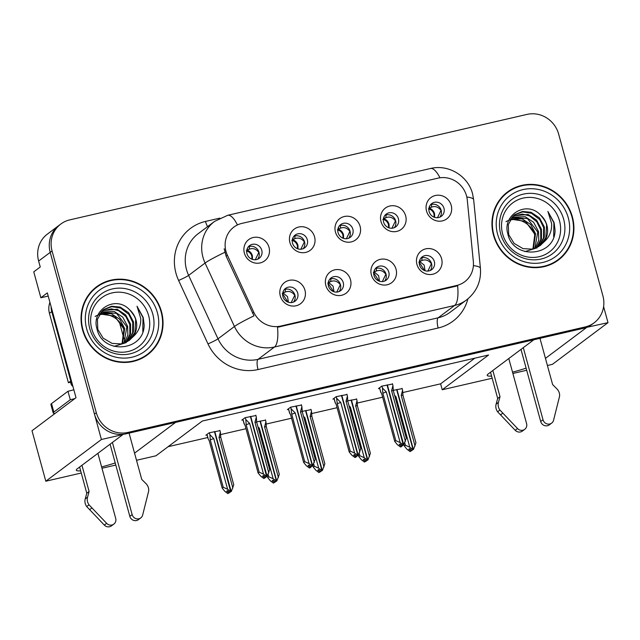 <?xml version="1.0" encoding="UTF-8"?>
<svg xmlns="http://www.w3.org/2000/svg" width="640" height="640" viewBox="0 0 640 640"><rect width="100%" height="100%" fill="white"/><g stroke="black" fill="none" stroke-linecap="round" stroke-linejoin="round"><path stroke-width="0.96" d="M338.064 232.656A7.968 7.528 53.1 0 0 350.24 237.32A7.968 7.528 53.1 0 0 352.864 229.24A7.968 7.528 53.1 0 0 340.688 224.576A7.968 7.528 53.1 0 0 338.064 232.656M339.424 225.792A7.968 7.528 -126.9 0 1 350.08 231.328A7.968 7.528 -126.9 0 1 348.72 238.192M335.448 232.056A13.272 12.544 53.1 0 0 351.256 241.912A13.272 12.544 53.1 0 0 360.112 226.368A13.272 12.544 53.1 0 0 344.304 216.512A13.272 12.544 53.1 0 0 335.448 232.056M373.992 275.496A7.968 7.528 53.1 0 0 386.176 280.168A7.968 7.528 53.1 0 0 388.792 272.088A7.968 7.528 53.1 0 0 376.616 267.424A7.968 7.528 53.1 0 0 373.992 275.496M375.352 268.632A7.968 7.528 -126.9 0 1 386.016 274.168A7.968 7.528 -126.9 0 1 384.656 281.032M371.376 274.896A13.272 12.544 53.1 0 0 387.184 284.76A13.272 12.544 53.1 0 0 396.04 269.208A13.272 12.544 53.1 0 0 380.24 259.352A13.272 12.544 53.1 0 0 371.376 274.896M383.608 222.144A7.968 7.528 53.1 0 0 395.784 226.816A7.968 7.528 53.1 0 0 398.408 218.736A7.968 7.528 53.1 0 0 386.232 214.072A7.968 7.528 53.1 0 0 383.608 222.144M384.968 215.28A7.968 7.528 -126.9 0 1 395.624 220.816A7.968 7.528 -126.9 0 1 394.272 227.68M380.992 221.552A13.272 12.544 53.1 0 0 396.8 231.408A13.272 12.544 53.1 0 0 405.656 215.856A13.272 12.544 53.1 0 0 389.848 206A13.272 12.544 53.1 0 0 380.992 221.552M429.152 211.64A7.968 7.528 53.1 0 0 441.336 216.304A7.968 7.528 53.1 0 0 443.952 208.224A7.968 7.528 53.1 0 0 431.776 203.56A7.968 7.528 53.1 0 0 429.152 211.64M430.512 204.776A7.968 7.528 -126.9 0 1 441.176 210.312A7.968 7.528 -126.9 0 1 439.816 217.176M426.536 211.04A13.272 12.544 53.1 0 0 442.344 220.896A13.272 12.544 53.1 0 0 451.2 205.352A13.272 12.544 53.1 0 0 435.4 195.496A13.272 12.544 53.1 0 0 426.536 211.04M292.52 243.16A7.968 7.528 53.1 0 0 304.696 247.824A7.968 7.528 53.1 0 0 307.32 239.744A7.968 7.528 53.1 0 0 295.136 235.08A7.968 7.528 53.1 0 0 292.52 243.16M293.88 236.296A7.968 7.528 -126.9 0 1 304.536 241.832A7.968 7.528 -126.9 0 1 303.176 248.696M289.904 242.56A13.272 12.544 53.1 0 0 305.712 252.416A13.272 12.544 53.1 0 0 314.568 236.872A13.272 12.544 53.1 0 0 298.76 227.016A13.272 12.544 53.1 0 0 289.904 242.56M246.976 253.664A7.968 7.528 53.1 0 0 259.152 258.336A7.968 7.528 53.1 0 0 261.768 250.256A7.968 7.528 53.1 0 0 249.592 245.592A7.968 7.528 53.1 0 0 246.976 253.664M248.336 246.8A7.968 7.528 -126.9 0 1 258.992 252.336A7.968 7.528 -126.9 0 1 257.632 259.2M244.36 253.072A13.272 12.544 53.1 0 0 260.168 262.928A13.272 12.544 53.1 0 0 269.024 247.376A13.272 12.544 53.1 0 0 253.216 237.52A13.272 12.544 53.1 0 0 244.36 253.072M282.904 296.512A7.968 7.528 53.1 0 0 295.08 301.176A7.968 7.528 53.1 0 0 297.704 293.096A7.968 7.528 53.1 0 0 285.528 288.432A7.968 7.528 53.1 0 0 282.904 296.512M284.264 289.648A7.968 7.528 -126.9 0 1 294.92 295.184A7.968 7.528 -126.9 0 1 293.56 302.048M280.288 295.912A13.272 12.544 53.1 0 0 296.096 305.768A13.272 12.544 53.1 0 0 304.952 290.224A13.272 12.544 53.1 0 0 289.144 280.368A13.272 12.544 53.1 0 0 280.288 295.912M328.448 286.008A7.968 7.528 53.1 0 0 340.624 290.672A7.968 7.528 53.1 0 0 343.248 282.592A7.968 7.528 53.1 0 0 331.072 277.928A7.968 7.528 53.1 0 0 328.448 286.008M329.808 279.144A7.968 7.528 -126.9 0 1 340.464 284.68A7.968 7.528 -126.9 0 1 339.112 291.544M325.832 285.408A13.272 12.544 53.1 0 0 341.64 295.264A13.272 12.544 53.1 0 0 350.496 279.72A13.272 12.544 53.1 0 0 334.688 269.856A13.272 12.544 53.1 0 0 325.832 285.408M419.544 264.992A7.968 7.528 53.1 0 0 431.72 269.656A7.968 7.528 53.1 0 0 434.336 261.576A7.968 7.528 53.1 0 0 422.16 256.912A7.968 7.528 53.1 0 0 419.544 264.992M420.904 258.128A7.968 7.528 -126.9 0 1 431.56 263.664A7.968 7.528 -126.9 0 1 430.2 270.528M416.928 264.392A13.272 12.544 53.1 0 0 432.728 274.248A13.272 12.544 53.1 0 0 441.592 258.704A13.272 12.544 53.1 0 0 425.784 248.848A13.272 12.544 53.1 0 0 416.928 264.392M225.976 251.368A23.896 22.576 53.1 0 0 227.4 255.256L253.76 312.192A23.896 22.576 53.1 0 0 280.792 326.048L456.656 285.48A23.896 22.576 53.1 0 0 464.736 281.728A23.896 22.576 53.1 0 0 473.344 261.544L467.28 199.92A23.896 22.576 53.1 0 0 438.072 178.136L241.92 223.384A23.896 22.576 53.1 0 0 233.832 227.128A23.896 22.576 53.1 0 0 225.976 251.368M48.208 296.064L40.856 297.76L33.76 271.848L40.248 266.984L38.632 261.056A26.552 25.088 53.1 0 1 47.36 234.12L58.944 225.432A26.552 25.088 53.1 0 0 50.216 252.368L101.408 439.504L122.952 434.536L77.312 468.768A28.32 3.576 164.7 0 0 76.304 470.168A28.32 3.576 164.7 0 0 80.68 470.88M101.616 466.928A28.32 3.576 164.7 0 0 115.216 462.936M586.408 327.408L608 322.648L603.608 306.6M134.56 453.152L175.568 422.4L533.848 339.752L488.208 373.976A28.32 3.576 164.7 0 0 487.2 375.384A28.32 3.576 164.7 0 0 491.576 376.096M40.856 297.76L47.336 292.896L76.016 397.728L32 430.736L45.808 481.208L101.408 439.504M547.408 365.496L552.4 364.344L608 322.648M545.456 358.368L586.464 327.616M512.512 372.144A28.32 3.576 164.7 0 0 526.112 368.144M492.16 378.24L442.232 389.76L488.568 355.008L202.304 421.048L155.968 455.792L136.504 460.28M115.792 465.064L101.976 468.248M81.264 473.024L45.808 481.208M526.688 370.272L512.872 373.464M123.96 338.784L119.304 321.752M402.824 392.544L440.608 383.832L442.232 389.76M168.104 446.696L207.784 437.536M220.64 434.576L246 428.72M266.184 424.064L291.552 418.216M311.728 413.56L337.096 407.712M357.28 403.056L382.64 397.2M440.608 383.832L474.808 358.184M356.608 399.144L347.816 400.824M311.064 409.648L302.264 411.336M265.512 420.16L256.72 421.84M219.968 430.664L209.128 432.816L205.88 435.256L207.08 434.976M402.152 388.64L393.36 390.32M346.992 394.528L336.152 396.688L332.904 399.12L334.104 398.84M301.448 405.04L290.608 407.192L287.36 409.624L288.56 409.344M255.904 415.544L245.056 417.696L241.816 420.128L243.016 419.856M392.536 384.024L381.696 386.176L378.456 388.608L379.648 388.336M82.576 329.912A42.48 40.144 53.1 0 0 147.52 354.792A42.48 40.144 53.1 0 0 161.496 311.704A42.48 40.144 53.1 0 0 96.552 286.824A42.48 40.144 53.1 0 0 82.576 329.912M146.584 355.472A42.48 40.144 53.1 0 0 151.8 350.416M493.472 235.12A42.48 40.144 53.1 0 0 558.416 260.008A42.48 40.144 53.1 0 0 572.392 216.92A42.48 40.144 53.1 0 0 507.448 192.032A42.48 40.144 53.1 0 0 493.472 235.12M557.48 260.688A42.48 40.144 53.1 0 0 562.696 255.632M456.656 285.48L455.496 286.344L457.616 285.736A30.976 9.352 77 0 1 454.616 305.464L274.488 347.016A35.4 33.448 -126.9 0 1 234.448 326.496A30.976 2.232 -24.8 0 1 254 315.84L226.136 256.208L224.176 248.76M60.8 224.048L58.944 225.432A26.552 25.088 53.1 0 0 50.216 252.368L94.456 414.104A26.552 25.088 53.1 0 0 126.072 433.816L583.336 328.336A26.552 25.088 53.1 0 0 592.312 324.168L594.168 322.784A26.552 25.088 53.1 0 0 602.904 295.848L558.656 134.112A26.552 25.088 53.1 0 0 527.04 114.4L69.776 219.88A26.552 25.088 53.1 0 0 60.8 224.048A26.552 25.088 53.1 0 0 52.064 250.976L96.312 412.712A26.552 25.088 53.1 0 0 127.928 432.432L585.192 326.944A26.552 25.088 53.1 0 0 594.168 322.784M455.496 286.344L277.496 327.28A30.976 9.352 -103 0 1 274.488 347.016L258.04 359.352L438.16 317.8A35.4 33.448 53.1 0 0 450.136 312.248L466.584 299.912A35.4 33.448 -126.9 0 1 454.616 305.464L438.16 317.8A8.848 2.672 -103 0 0 438.16 328L258.04 369.552A44.248 41.816 -126.9 0 1 207.992 343.904L178.616 280.464A44.248 41.816 -126.9 0 1 205.496 221.432L219.872 218.12M512.848 189.152A42.48 40.144 53.1 0 0 506.528 192.744M101.952 283.936A42.48 40.144 53.1 0 0 95.632 287.528M427.856 271.08L431.4 263.736C428.616 260.152 425.392 259.096 421.736 260.584L422.08 257.752M420.056 259.424L419.8 261.576L421.736 260.584M425.064 270.744L424.16 265.12L419.8 261.576L418.84 262.168M381.928 386.128L382.44 388L386.328 391.984L400.176 442.6L403.24 444.888L402.312 445.584L400.128 443.952L399.2 444.648L401.384 446.272L402.304 445.576M387.352 384.872L403.736 444.768L406.32 438.192L393.36 390.808A6.016 0.76 164.7 0 0 391.584 390.768L405.432 441.384M392.448 383.696L392.96 385.568L391.584 390.768M392.96 385.568L393.36 390.808M382.44 388L382.84 393.232L395.8 440.616L394.736 441.416L381.776 394.032L380.696 391.824M402.056 446.12L401.128 446.816L400.456 446.968L401.384 446.272M394.736 441.416L397.392 444.68L400.456 446.968M403.24 444.888L387.024 384.952M402.776 445.32L403.912 444.728M395.8 440.616L400.176 442.6M386.328 391.984A6.016 0.76 164.7 0 0 382.84 393.232M403.408 444.848L402.312 445.584M402.808 445.464L403.736 444.768M394.616 395.408L395.936 396.6L409.784 447.216L413.024 449.464L396.64 389.568M413.024 449.464L411.92 450.2L409.736 448.568L408.808 449.256L411 450.888L410.072 451.584L412.848 449.504M413.528 449.344L412.424 450.08L413.528 449.344L415.936 442.808L402.976 395.424A6.016 0.76 -15.3 0 0 401.2 395.384L402.576 390.184L402.976 395.424M396.968 389.488L413.352 449.384M395.936 396.6A6.016 0.76 164.7 0 0 395.024 396.88M404.76 442.856L405.416 445.232L409.784 447.216M410.072 451.584L407.008 449.296L404.352 446.032L403.96 444.616M405.416 445.232L404.352 446.032M411 450.888L411.672 450.736M415.048 446L401.2 395.384M402.576 390.184L402.064 388.312M441.184 210.36L441.016 210.392C438.224 206.808 435 205.76 431.352 207.232L429.416 208.232C431.96 209.096 433.688 210.92 434.584 213.704L434.656 217.384M441.016 210.392L437.464 217.728M434.12 217.2L434.008 214.064C433.096 211.288 431.248 209.536 428.456 208.824L429.416 208.232L429.68 206.072M382.304 281.584L385.856 274.24C383.072 270.656 379.848 269.608 376.192 271.088L376.536 268.256M374.512 269.936L374.256 272.088L376.192 271.088M379.52 281.248L378.616 275.632L374.256 272.088L373.296 272.672M353.656 455.152L355.84 456.784L356.76 456.08L354.576 454.456L353.656 455.152M341.808 395.376L358.192 455.28L360.776 448.696L347.816 401.312A6.016 0.76 164.7 0 0 346.04 401.272L359.888 451.888M346.904 394.2L347.416 396.08L346.04 401.272M347.416 396.08L347.816 401.312M336.384 396.632L337.288 403.736L350.256 451.128L349.192 451.928L336.224 404.536L335.144 402.328M356.512 456.624L355.584 457.32L354.912 457.48L355.84 456.784M349.192 451.928L351.848 455.192L354.912 457.48M336.896 398.504L340.776 402.488L354.624 453.104L357.864 455.352L341.48 395.456M357.224 455.832L358.368 455.24M357.688 455.392L356.768 456.088L357.864 455.352M350.256 451.128L354.624 453.104M340.776 402.488A6.016 0.76 164.7 0 0 337.288 403.736M357.264 455.968L358.192 455.28M336.76 292.096L340.304 284.744C337.528 281.16 334.304 280.112 330.64 281.592L330.992 278.76M328.968 280.44L328.704 282.592L330.64 281.592M333.976 291.76L333.072 286.136L328.704 282.592L327.752 283.184M308.104 465.656L310.296 467.288L311.216 466.592L309.032 464.96L308.104 465.656M296.264 405.888L312.648 465.784L315.232 459.208L302.272 411.816A6.016 0.76 164.7 0 0 300.496 411.784L314.344 462.4M301.36 404.712L301.872 406.584L300.496 411.784M301.872 406.584L302.272 411.816M290.832 407.136L291.744 414.248L304.712 461.632L303.648 462.432L290.68 415.04L289.6 412.832M310.968 467.136L310.04 467.832L309.368 467.984L310.296 467.288M303.648 462.432L306.304 465.696L309.368 467.984M291.352 409.016L295.232 412.992L309.08 463.616L312.32 465.856L295.936 405.96M311.68 466.336L312.816 465.744M312.144 465.896L311.392 466.552L312.32 465.856M304.712 461.632L309.08 463.616M295.232 412.992A6.016 0.76 164.7 0 0 291.744 414.248M311.72 466.48L312.648 465.784M291.216 302.6L294.76 295.256C291.984 291.672 288.76 290.616 285.096 292.104L285.44 289.272M283.424 290.944L283.16 293.096L285.096 292.104M288.424 302.264L287.528 296.64L283.16 293.096L282.208 293.688M245.288 417.648L245.8 419.52L249.688 423.504L263.536 474.12L266.6 476.408L265.672 477.104L263.488 475.472L262.56 476.168L264.744 477.792L265.672 477.096M250.712 416.392L267.104 476.288L269.688 469.712L256.72 422.328A6.016 0.76 164.7 0 0 254.952 422.288L268.8 472.904M255.816 415.216L256.328 417.088L254.952 422.288M256.328 417.088L256.72 422.328M245.8 419.52L246.2 424.752L259.16 472.136L258.096 472.936L245.136 425.552L244.056 423.344M265.424 477.64L263.824 478.488L264.744 477.792M258.096 472.936L260.752 476.2L263.824 478.488M266.6 476.408L250.384 416.472M266.136 476.84L267.272 476.248M259.16 472.136L263.536 474.12M249.688 423.504A6.016 0.76 164.7 0 0 246.2 424.752M266.776 476.368L265.672 477.104M266.176 476.984L267.104 476.288M349.072 405.912L350.392 407.104L364.24 457.72L367.48 459.968L351.088 400.072M367.48 459.968L366.376 460.704L364.192 459.072L363.264 459.768L365.448 461.4L364.528 462.096L366.376 460.696M367.304 460.008L366.376 460.704M367.976 459.856L366.88 460.584L367.976 459.856L370.392 453.312L357.432 405.928A6.016 0.76 -15.3 0 0 355.656 405.888L357.032 400.696L357.432 405.928M351.424 399.992L367.808 459.896M350.392 407.104A6.016 0.76 164.7 0 0 349.48 407.392M359.216 453.36L359.872 455.744L364.24 457.72M364.528 462.096L361.464 459.808L358.8 456.536L358.416 455.128M359.872 455.744L358.8 456.536M365.448 461.4L366.128 461.24M369.504 456.504L355.656 405.888M357.032 400.696L356.52 398.816M395.64 220.872L395.472 220.904C392.68 217.32 389.456 216.264 385.808 217.736L383.872 218.736C386.416 219.6 388.144 221.432 389.04 224.216L389.104 227.896M395.472 220.904L391.92 228.232M388.576 227.704L388.464 224.568C387.552 221.792 385.704 220.048 382.912 219.328L383.872 218.736L384.128 216.576M303.528 416.416L304.848 417.608L318.696 468.224L321.928 470.472L305.544 410.576M321.928 470.472L320.832 471.208L318.648 469.576L317.72 470.272L319.904 471.904L318.976 472.6L321.76 470.512M322.432 470.36L321.336 471.096L322.432 470.36L324.848 463.824L311.88 416.432A6.016 0.76 -15.3 0 0 310.112 416.4L311.488 411.2L311.88 416.432M305.872 410.504L322.264 470.4M304.848 417.608A6.016 0.76 164.7 0 0 303.928 417.896M313.672 463.872L314.32 466.248L318.696 468.224M318.976 472.6L315.912 470.312L313.256 467.048L312.872 465.632M314.32 466.248L313.256 467.048M319.904 471.904L320.584 471.752M323.96 467.016L310.112 416.4M311.488 411.2L310.968 409.328M350.096 231.376L349.928 231.408C347.128 227.824 343.912 226.768 340.264 228.248L338.328 229.24C340.872 230.112 342.6 231.936 343.496 234.72L343.56 238.4M349.928 231.408L346.376 238.744M343.032 238.208L342.92 235.072C342.008 232.296 340.16 230.552 337.368 229.832L338.328 229.24L338.584 227.088M257.984 426.928L259.304 428.12L273.152 478.736L276.384 480.984L260 421.088M276.384 480.984L275.288 481.72L273.104 480.088L272.176 480.776L274.36 482.408L273.432 483.104L276.216 481.024M276.888 480.864L275.792 481.6L276.888 480.864L279.304 474.328L266.336 426.936A6.016 0.76 -15.3 0 0 264.568 426.904L265.936 421.704L266.336 426.936M260.328 421.008L276.712 480.904M259.304 428.12A6.016 0.76 164.7 0 0 258.384 428.4M268.128 474.376L268.776 476.752L273.152 478.736M273.432 483.104L270.368 480.816L267.712 477.552L267.328 476.136M268.776 476.752L267.712 477.552M274.36 482.408L275.032 482.256M278.408 477.52L264.568 426.904M265.936 421.704L265.424 419.832M304.552 241.88L304.384 241.912C301.584 238.328 298.36 237.28 294.712 238.752L292.776 239.752C295.328 240.616 297.048 242.44 297.952 245.224L298.016 248.904M304.384 241.912L300.824 249.248M297.488 248.72L297.376 245.584C296.464 242.808 294.608 241.056 291.824 240.344L292.776 239.752L293.04 237.592M209.36 432.768L209.872 434.64L213.76 438.624L227.608 489.24L230.672 491.528L214.456 431.592M230.84 491.488L229.744 492.224L227.56 490.592L226.632 491.288L228.816 492.92L227.888 493.616L229.736 492.216M230.672 491.528L229.744 492.224M231.344 491.376L230.24 492.104L231.344 491.376L233.752 484.832L220.792 437.448A6.016 0.76 -15.3 0 0 219.016 437.408L220.392 432.216L220.792 437.448M214.784 431.512L231.168 491.416M209.872 434.64L210.272 439.872L223.232 487.264L227.608 489.24M213.76 438.624A6.016 0.76 164.7 0 0 210.272 439.872M208.12 438.464L207.016 434.408M227.888 493.616L224.824 491.328L222.168 488.056L209.208 440.672L208.336 439.232M223.232 487.264L222.168 488.056M228.816 492.92L229.488 492.76M232.864 488.024L219.016 437.408M220.392 432.216L219.88 430.336M259.008 252.392L258.832 252.424C256.04 248.84 252.816 247.784 249.168 249.256L247.232 250.256C249.784 251.12 251.504 252.952 252.4 255.736L252.472 259.408M258.832 252.424L255.28 259.752M251.944 259.224L251.832 256.088C250.92 253.312 249.064 251.568 246.28 250.848L247.232 250.256L247.496 248.096M87.552 497.144L85.232 498.88L86.792 493.24L89.112 491.504L87.552 497.144A8.848 8.36 53.1 0 0 89.016 504.824L106.64 523.336A5.648 5.336 -126.9 0 0 115.696 518.376L97.896 453.328M51.112 306.696A17.696 16.728 53.1 0 0 51.752 311.592L70.752 381.024A17.696 16.728 -126.9 0 1 71.4 380.832M49.944 302.416A17.696 16.728 53.1 0 0 49.44 313.328L68.432 382.768L70.752 381.024M71.736 382.064A17.696 16.728 53.1 0 0 68.432 382.768M74.848 398.608A17.696 2.232 -15.3 0 1 70.288 399.744L67.968 391.272A17.696 2.232 164.7 0 0 73.84 389.776M67.968 391.272L51.52 403.608A17.696 2.232 164.7 0 0 50.888 404.488L53.208 412.96A17.696 2.232 164.7 0 0 55.08 413.432M70.288 399.744L53.84 412.08A17.696 2.232 164.7 0 0 53.208 412.96M112.4 442.448L132.136 514.584A5.648 5.336 -126.9 0 0 142.672 515.024L148.672 491.064A8.848 8.36 53.1 0 0 146.008 483.656L141.728 479.368L129.08 433.128M132.136 514.584L129.816 516.32A5.648 5.336 53.1 0 0 138.456 519.632L140.776 517.896M129.816 516.32L110.088 444.184M86.792 493.24L79.624 467.032M81.944 465.288L89.112 491.504M85.232 498.88A8.848 8.36 53.1 0 0 86.704 506.56L104.32 525.08A5.648 5.336 53.1 0 0 111.52 525.848L113.832 524.104M86.704 506.56L89.016 504.824M89.576 509.688L91.896 507.952M498.448 402.36L496.128 404.096L497.688 398.456L500.008 396.712L498.448 402.36A8.848 8.36 53.1 0 0 499.912 410.04L517.536 428.552A5.648 5.336 -126.9 0 0 526.592 423.592L508.792 358.536M523.296 347.664L543.032 419.792A5.648 5.336 -126.9 0 0 553.568 420.24L559.568 396.28A8.848 8.36 53.1 0 0 556.904 388.872L552.624 384.576L539.976 338.336M543.032 419.792L540.712 421.536A5.648 5.336 53.1 0 0 549.352 424.84L551.672 423.104M540.712 421.536L520.984 349.4M497.688 398.456L490.52 372.24M492.84 370.504L500.008 396.712M496.128 404.096A8.848 8.36 53.1 0 0 497.6 411.776L515.216 430.288A5.648 5.336 53.1 0 0 522.416 431.056L524.728 429.32M497.6 411.776L499.912 410.04M500.472 414.904L502.792 413.168M148.632 315.632A30.624 28.944 -126.9 0 1 128.2 351.504A30.624 28.944 -126.9 0 1 91.736 328.76A30.624 28.944 -126.9 0 1 112.168 292.896A30.624 28.944 -126.9 0 1 148.632 315.632M144.168 325.04L143.232 317.496L137.016 306.24L140.728 318.36C141.072 325.928 138.392 332.168 132.68 337.104A20.008 18.904 53.1 0 0 135.992 319.992A20.008 18.904 53.1 0 0 129.392 309.592C115.512 294.832 91.096 309.936 96.92 328.624C102.248 355.144 144.144 351.608 144.168 325.04M95.104 316.464C105.448 310.424 120.576 317.728 123.896 330.032M82.984 329.816A42.04 39.72 -126.9 0 1 96.816 287.176A42.04 39.72 -126.9 0 1 161.088 311.8A42.04 39.72 -126.9 0 1 147.256 354.44A42.04 39.72 -126.9 0 1 82.984 329.816M90.416 292.584A42.04 39.72 -126.9 0 1 94.96 288.568L96.816 287.176M99.696 313.928L114.608 316.136L123.92 329.04L122.032 343.72M99.96 313.512L111.32 313.688L119.8 319.312L124.656 328.488L122.52 343.6M101.12 311.992L114.264 311.48L122.736 317.104L127.6 326.288L127.856 334.992L124.392 343.024M100.816 312.36L116.528 313.336L126.864 326.832L123.936 343.184M102.408 310.648L117.208 309.272L125.68 314.896L130.544 324.08L130.592 333.768L126.136 342.288M102.08 310.968L111.512 308.848L118.656 310.72L125.88 316.552L129.808 324.632L129.84 334.384L125.712 342.488M132.68 337.104L129.296 340.368L121.048 343.912L112.104 343.408L103.144 338.152L97.784 329.344L97.416 319.384L102.056 310.992L103.824 309.456L111.624 306.24L120.152 307.072L128.624 312.688L133.488 321.872L133.368 332.2L127.776 341.4M126.36 342.576L114.04 346.4M103.456 309.744L111.744 306.696L120.536 308.04L128.824 314.352L132.752 322.424L132.608 332.84L127.376 341.632M129.392 309.592C133.512 314.272 135.616 317.816 135.696 320.216L134.896 332.576L128.928 340.64M147.256 354.44L145.408 355.824A42.04 39.72 -126.9 0 1 140.272 359.064M70.568 382.232L70.968 383.688A4.424 4.184 53.1 0 0 72.904 386.344M137.016 306.24L143 317.672L142.792 331.536M559.528 220.848A30.624 28.944 -126.9 0 1 539.096 256.712A30.624 28.944 -126.9 0 1 502.632 233.976A30.624 28.944 -126.9 0 1 523.064 198.104A30.624 28.944 -126.9 0 1 559.528 220.848M555.064 230.256L554.128 222.712L547.912 211.456L551.624 223.576C551.968 231.136 549.288 237.384 543.576 242.312A20.008 18.904 53.1 0 0 546.888 225.208A20.008 18.904 53.1 0 0 540.288 214.8C526.408 200.04 501.992 215.152 507.816 233.832C513.144 260.36 555.04 256.816 555.064 230.256M506 221.68C516.344 215.632 531.472 222.944 534.792 235.248M493.88 235.032A42.04 39.72 -126.9 0 1 507.712 192.392A42.04 39.72 -126.9 0 1 571.984 217.008A42.04 39.72 -126.9 0 1 558.152 259.648A42.04 39.72 -126.9 0 1 493.88 235.032M501.312 197.8A42.04 39.72 -126.9 0 1 505.856 193.776L507.712 192.392M510.592 219.136L525.504 221.352L534.816 234.256L532.928 248.928M510.856 218.728L522.216 218.904L530.696 224.52L535.552 233.704L533.416 248.816M512.016 217.208L525.16 216.696L533.632 222.32L538.496 231.496L538.752 240.208L535.288 248.24M511.712 217.568L527.424 218.552L537.76 232.048L534.832 248.4M513.304 215.856L528.104 214.488L536.576 220.112L541.44 229.288L541.488 238.984L537.032 247.504M512.976 216.176L522.408 214.056L529.552 215.928L536.776 221.768L540.704 229.84L540.736 239.592L536.608 247.696M543.576 242.312L540.192 245.584L531.944 249.128L523 248.624L514.04 243.368L508.68 234.552L508.312 224.592L512.952 216.2L514.72 214.672L522.52 211.456L531.048 212.28L539.52 217.904L544.384 227.088L544.264 237.416L538.672 246.616M537.256 247.784L524.936 251.608M514.352 214.952L522.64 211.904L531.432 213.248L539.72 219.568L543.648 227.632L543.504 238.056L538.272 246.848M540.288 214.8C544.408 219.488 546.512 223.032 546.592 225.432L545.792 237.792L539.824 245.848M558.152 259.648L556.304 261.04A42.04 39.72 -126.9 0 1 551.168 264.28M547.912 211.456L553.896 222.888L553.688 236.752M227.4 255.256L226.136 256.208M38.632 261.056L52.064 250.976M253.76 312.192L252.496 313.144M280.792 326.048L279.632 326.912M207.992 343.904A8.848 0.64 155.2 0 0 218 338.832L234.448 326.496L205.072 263.048A35.4 33.448 -126.9 0 1 202.96 257.288A35.4 33.448 -126.9 0 1 214.608 221.376L198.16 233.712A35.4 33.448 53.1 0 0 186.512 269.624A35.4 33.448 53.1 0 0 188.624 275.384L218 338.832A35.4 33.448 53.1 0 0 258.04 359.352A8.848 2.672 -103 0 0 258.04 369.552M224.784 252.32A30.976 2.232 -24.8 0 0 205.072 263.048L188.624 275.384A8.848 0.64 155.2 0 1 178.616 280.464M439.976 177.784A30.976 9.352 -103 0 0 430.464 168.512L227.728 215.28A30.976 9.352 77 0 1 237.44 224.944M473.4 265.624A30.976 5.472 -5.6 0 1 480.424 268.352C481.32 281.256 476.704 291.776 466.584 299.912M466.8 196.984A30.976 5.472 -5.6 0 1 473.656 199.696L480.424 268.352M467.904 298.872A44.248 41.816 -126.9 0 1 438.16 328M96.312 412.712L94.456 414.104M127.928 432.432L126.072 433.816M585.192 326.944L583.336 328.336M205.496 221.432A8.848 2.672 -103 0 0 207.624 226.616M424.536 270.56L419.272 262.272M380.904 392.584L379.584 387.76M431.352 207.232L431.696 204.4M378.984 281.064L373.728 272.776M335.36 403.096L334.04 398.272M333.44 291.576L328.184 283.288M289.808 413.6L288.488 408.776M287.896 302.08L282.64 293.792M244.264 424.104L242.944 419.28M385.808 217.736L386.152 214.904M340.264 228.248L340.6 225.408M294.712 238.752L295.056 235.92M249.168 249.256L249.512 246.424M49.44 313.328L51.752 311.592M53.84 412.08L51.52 403.608M106.64 523.336L104.32 525.08M517.536 428.552L515.216 430.288M152.784 314.104A33.912 32.04 -126.9 0 1 130.16 353.816A33.912 32.04 -126.9 0 1 89.784 328.64A33.912 32.04 -126.9 0 1 112.408 288.928A33.912 32.04 -126.9 0 1 152.784 314.104M86.688 328.96A38.056 35.96 -126.9 0 1 112.072 284.392A38.056 35.96 -126.9 0 1 157.384 312.656A38.056 35.96 -126.9 0 1 132 357.216A38.056 35.96 -126.9 0 1 86.688 328.96M70.968 383.688L71.968 382.936M563.68 219.32A33.912 32.04 -126.9 0 1 541.056 259.032A33.912 32.04 -126.9 0 1 500.68 233.848A33.912 32.04 -126.9 0 1 523.304 194.136A33.912 32.04 -126.9 0 1 563.68 219.32M497.584 234.176A38.056 35.96 -126.9 0 1 522.968 189.608A38.056 35.96 -126.9 0 1 568.288 217.864A38.056 35.96 -126.9 0 1 542.896 262.432A38.056 35.96 -126.9 0 1 497.584 234.176M473.656 199.696L472.568 193.808C468.144 175.992 448.424 163.96 430.464 168.512M227.728 215.28L214.608 221.376M380.672 392.064L379.512 387.816M335.128 402.568L333.968 398.32M289.584 413.072L288.416 408.832M244.032 423.584L242.872 419.336M208.104 438.704L206.944 434.456"/></g></svg>
